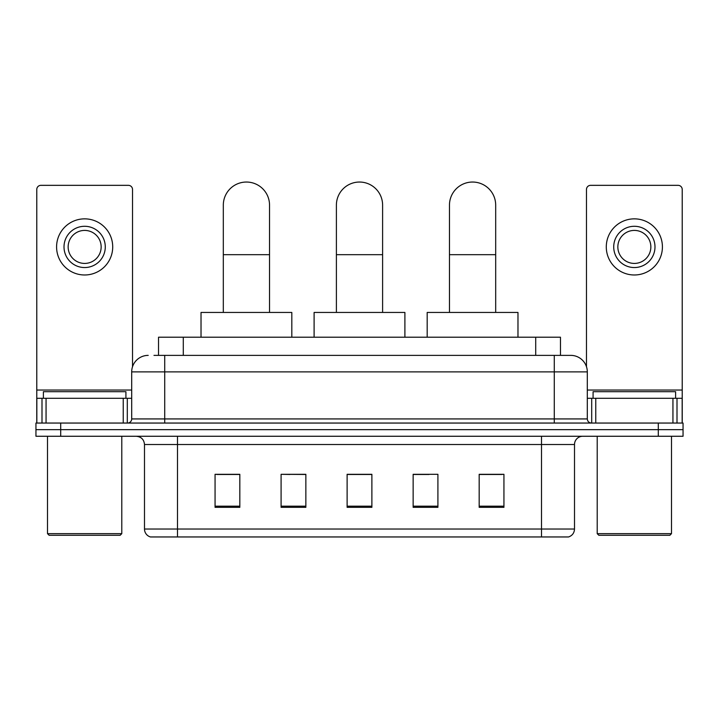 <?xml version="1.0" encoding="UTF-8"?>
<svg xmlns="http://www.w3.org/2000/svg" width="719" height="719" viewBox="0 0 719 719"><rect width="100%" height="100%" fill="white"/><g stroke="black" fill="none" stroke-linecap="round" stroke-linejoin="round"><path stroke-width="1.08" d="M289.937 474.477L281.093 474.306L281.093 507.326L305.854 507.326L305.854 474.306L281.093 474.306L305.854 474.477M158.531 355.375L158.531 337.211L560.469 337.211L560.469 355.375M154.36 355.375L565.017 355.375M153.983 355.375L164.714 355.375L164.714 371.885L131.694 371.885L131.694 418.925A4.125 4.125 0 0 1 127.569 423.051M148.204 355.375A16.51 16.51 0 0 0 131.694 371.885M570.796 355.375A16.51 16.51 0 0 1 587.306 371.885L554.286 371.885L554.286 355.375L570.544 355.375M587.306 371.885L587.306 418.925C587.549 421.433 588.924 422.808 591.431 423.051M60.711 423.051L35.95 423.051L35.95 429.656L60.711 429.656L35.95 429.656L35.95 436.262L60.711 436.262L60.711 429.656L658.289 429.656L60.711 429.656L60.711 423.051L658.289 423.051L658.289 429.656L683.05 429.656L658.289 429.656L658.289 436.262L60.711 436.262M658.289 436.262L683.05 436.262L683.05 423.051L658.289 423.051M574.508 529.031C574.283 532.986 572.306 535.628 568.567 536.958L541.497 536.958L541.497 529.031L574.508 529.031L574.508 444.513A8.251 8.251 0 0 1 582.767 436.262M541.497 536.958L150.433 536.958A8.251 8.251 0 0 1 144.492 529.031L144.492 444.513C143.998 439.498 141.248 436.748 136.233 436.262M503.938 507.326L503.938 474.306L479.178 474.306L479.178 507.326L503.938 507.326M437.907 507.326L437.907 474.306L413.146 474.306L413.146 507.326L437.907 507.326M239.822 507.326L239.822 474.306L215.062 474.306L215.062 507.326L239.822 507.326M371.885 507.326L371.885 474.306L347.115 474.306L347.115 507.326L371.885 507.326M144.492 529.031L177.503 529.031L177.503 536.958L166.341 536.958M526.65 536.958L192.35 536.958M479.178 474.477L502.293 474.477M216.707 474.477L239.822 474.477M413.146 474.477L429.063 474.477M371.885 474.477L347.115 474.477M123.237 423.051L123.237 398.29L46.061 398.29L46.061 423.051M132.521 366.726L132.521 189.474A4.125 4.125 0 0 0 128.395 185.34L40.902 185.34A4.125 4.125 0 0 0 36.777 189.474L36.777 398.29L46.061 398.29M123.237 398.29L131.694 398.29M36.777 423.051L36.777 398.29M84.644 226.287A20.635 20.635 0 0 0 64.009 246.914A20.635 20.635 0 0 0 84.644 267.549A20.635 20.635 0 0 0 105.28 246.914A20.635 20.635 0 0 0 84.644 226.287M84.644 230.413A16.51 16.51 0 0 0 68.143 246.914A16.51 16.51 0 0 0 84.644 263.424A16.51 16.51 0 0 0 101.154 246.914A16.51 16.51 0 0 0 84.644 230.413M84.644 274.982A28.059 28.059 0 0 0 112.712 246.914A28.059 28.059 0 0 0 84.644 218.855A28.059 28.059 0 0 0 56.585 246.914A28.059 28.059 0 0 0 84.644 274.982M120.136 535.304L49.153 535.304L47.508 533.66L121.79 533.66L120.136 535.304M47.508 436.262L47.508 533.66M121.79 436.262L121.79 533.66M125.915 398.29L125.915 391.693L43.383 391.693L43.383 398.29M336.393 312.45L336.393 205.158A23.107 23.107 0 0 1 359.5 182.042A23.107 23.107 0 0 1 382.607 205.158A23.107 23.107 0 0 0 359.5 182.042M382.607 312.45L382.607 205.158M404.896 337.211L404.896 312.45L314.104 312.45L314.104 337.211M223.312 312.45L223.312 205.158A23.107 23.107 0 0 1 246.419 182.042A23.107 23.107 0 0 1 269.535 205.158A23.107 23.107 0 0 0 246.419 182.042M269.535 312.45L269.535 205.158M291.815 337.211L291.815 312.45L201.023 312.45L201.023 337.211M449.465 312.45L449.465 205.158A23.107 23.107 0 0 1 472.581 182.042A23.107 23.107 0 0 1 495.688 205.158A23.107 23.107 0 0 0 472.581 182.042M495.688 312.45L495.688 205.158M517.977 337.211L517.977 312.45L427.185 312.45L427.185 337.211M672.939 423.051L672.939 398.29L595.763 398.29L595.763 423.051M682.223 423.051L682.223 398.29L682.223 423.051M672.939 398.29L682.223 398.29L682.223 189.474A4.125 4.125 0 0 0 678.098 185.34L590.605 185.34A4.125 4.125 0 0 0 586.479 189.474L586.479 366.726M587.306 398.29L595.763 398.29M634.356 226.287A20.635 20.635 0 0 0 613.72 246.914A20.635 20.635 0 0 0 634.356 267.549A20.635 20.635 0 0 0 654.991 246.914A20.635 20.635 0 0 0 634.356 226.287M634.356 230.413A16.51 16.51 0 0 0 617.846 246.914A16.51 16.51 0 0 0 634.356 263.424A16.51 16.51 0 0 0 650.857 246.914A16.51 16.51 0 0 0 634.356 230.413M634.356 274.982A28.059 28.059 0 0 0 662.415 246.914A28.059 28.059 0 0 0 634.356 218.855A28.059 28.059 0 0 0 606.288 246.914A28.059 28.059 0 0 0 634.356 274.982M669.847 535.304L598.864 535.304L597.21 533.66L671.492 533.66L669.847 535.304M597.21 436.262L597.21 533.66M671.492 436.262L671.492 533.66M675.617 398.29L675.617 391.693L593.085 391.693L593.085 398.29M183.291 355.375L183.291 337.211M535.709 355.375L535.709 337.211M164.714 423.051L164.714 418.925L587.306 418.925M131.694 418.925L164.714 418.925L164.714 371.885L554.286 371.885L554.286 423.051M541.497 436.262L541.497 444.513L144.492 444.513M574.508 444.513L541.497 444.513L541.497 529.031L177.503 529.031L177.503 436.262M371.885 506.176L347.115 506.176M305.854 506.176L281.093 506.176M239.822 506.176L215.062 506.176M437.907 506.176L413.146 506.176M503.938 506.176L479.178 506.176M131.694 390.04L36.777 390.04M127.299 398.29L127.299 423.051M36.84 398.29L36.84 423.051M41.999 423.051L41.999 398.29M336.393 254.679L382.607 254.679M223.312 254.679L269.535 254.679M449.465 254.679L495.688 254.679M682.223 390.04L587.306 390.04M682.16 423.051L682.16 398.29M677.001 398.29L677.001 423.051M591.701 423.051L591.701 398.29"/></g></svg>
